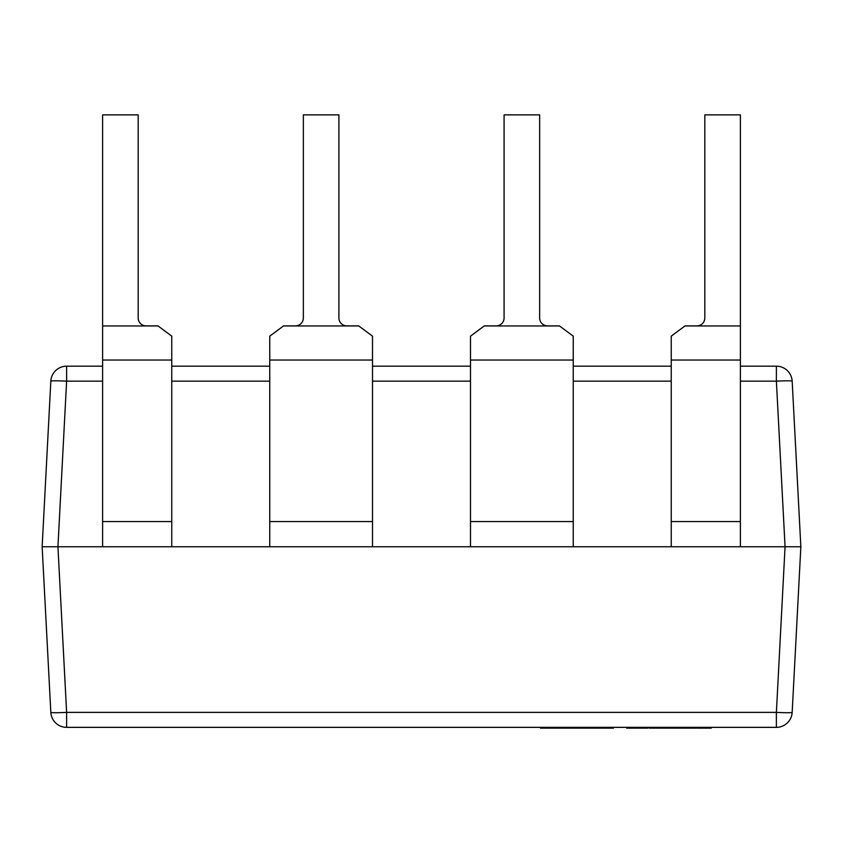 <?xml version="1.0" encoding="UTF-8"?>
<svg xmlns="http://www.w3.org/2000/svg" width="843" height="843" viewBox="0 0 843 843"><rect width="100%" height="100%" fill="white"/><g stroke="black" fill="none" stroke-linecap="round" stroke-linejoin="round"><path stroke-width="1.26" d="M776.382 727.351L776.382 712.377L785.065 546.759L740.386 546.759L740.386 114.859L704.822 114.859L704.822 317.969A7.903 7.903 0 0 1 696.919 325.872L685.064 325.872L671.239 336.146L671.239 546.759L57.935 546.759L66.618 712.377L776.382 712.377A15.806 0.822 3 0 0 792.167 712.377A15.806 15.806 0 0 1 776.382 727.351L66.618 727.351A15.806 15.806 0 0 1 50.833 712.377A15.806 0.822 -3 0 0 66.618 712.377L66.618 727.351M740.386 546.759L671.239 546.759M573.24 546.759L573.24 336.146L559.404 325.872L547.55 325.872A7.903 7.903 0 0 1 539.646 317.969L539.646 114.859L504.082 114.859L504.082 317.969A7.903 7.903 0 0 1 496.179 325.872L484.325 325.872L470.499 336.146L470.499 546.759M372.501 546.759L372.501 336.146L358.665 325.872L346.81 325.872A7.903 7.903 0 0 1 338.907 317.969L338.907 114.859L303.354 114.859L303.354 317.969A7.903 7.903 0 0 1 295.45 325.872L283.596 325.872L269.76 336.146L269.76 546.759M146.071 325.872A7.903 7.903 0 0 1 138.178 317.969L138.178 114.859L102.614 114.859L102.614 546.759M171.761 546.759L171.761 336.146L157.936 325.872L146.081 325.872A7.903 7.903 0 0 1 138.178 317.969M171.761 336.146L158.041 325.956L102.614 325.956M372.501 336.146L358.781 325.956L283.48 325.956L269.76 336.146M346.81 325.872A7.903 7.903 0 0 1 338.907 317.969M303.354 317.969A7.903 7.903 0 0 1 295.45 325.872M573.24 336.146L559.52 325.956L484.219 325.956L470.499 336.146M547.55 325.872A7.903 7.903 0 0 1 539.646 317.969M504.093 317.969A7.903 7.903 0 0 1 496.19 325.872M740.386 325.956L684.959 325.956L671.239 336.146M704.822 317.969A7.903 7.903 0 0 1 696.929 325.872M102.614 381.152L66.618 381.152A15.806 0.822 3 0 0 50.833 381.152L42.15 546.759L57.935 546.759L66.618 381.152L66.618 366.178L102.614 366.178M50.833 712.377L42.15 546.77M800.85 546.77L792.167 712.377M792.167 381.152L800.85 546.759L785.065 546.759L776.382 381.152A15.806 0.822 -3 0 1 792.167 381.152A15.806 15.806 0 0 0 776.382 366.178L776.382 381.152L740.386 381.152M171.761 366.178L269.76 366.178M372.501 366.178L470.499 366.178M573.24 366.178L671.239 366.178M740.386 366.178L776.382 366.178M50.833 381.152A15.806 15.806 0 0 1 66.618 366.178M635.274 727.351L635.274 728.141L635.106 727.351M635.106 728.141L628.699 728.141L628.699 727.351M628.699 728.141L626.623 728.141L626.623 727.351M635.759 727.351L635.759 728.141L647.793 728.141L647.793 727.351M695.907 727.351L695.907 728.141L659.658 728.141L659.658 727.351M659.658 728.141L659.289 727.351M659.289 728.141L651.007 728.141L651.007 727.351M675.78 728.141L675.78 727.351M662.693 728.141L662.693 727.351M685.011 728.141L685.011 727.351M691.134 728.141L691.134 727.351M682.788 728.141L682.788 727.351M676.666 728.141L676.666 727.351M649.163 728.141L649.152 727.351L649.163 728.141L650.448 728.141L650.448 727.351M651.007 728.141L650.448 728.141M660.206 728.141L660.206 727.351M711.26 727.351L711.26 728.141L705.138 728.141L705.138 727.351M705.138 728.141L696.803 728.141L696.803 727.351M702.925 728.141L702.925 727.351M602.144 727.351L602.144 728.141L613.462 728.141L613.462 727.351M602.144 728.141L540.553 728.141L540.553 727.351M595.98 728.141L595.98 727.351M561.691 728.141L561.691 727.351M740.386 360.045L671.239 360.045M740.386 521.564L671.239 521.564M573.24 360.045L470.499 360.045M573.24 521.564L470.499 521.564M372.501 360.045L269.76 360.045M372.501 521.564L269.76 521.564M171.761 360.045L102.614 360.045M171.761 521.564L102.614 521.564M671.239 381.152L573.24 381.152M470.499 381.152L372.501 381.152M269.76 381.152L171.761 381.152M643.989 728.141L643.989 727.351M638.077 728.141L638.077 727.351M673.357 728.141L673.357 727.351M667.277 728.141L667.277 727.351M693.483 728.141L693.483 727.351M580.437 728.141L580.437 727.351M566.728 728.141L566.728 727.351M559.067 728.141L559.067 727.351M545.927 728.141L545.927 727.351"/></g></svg>
